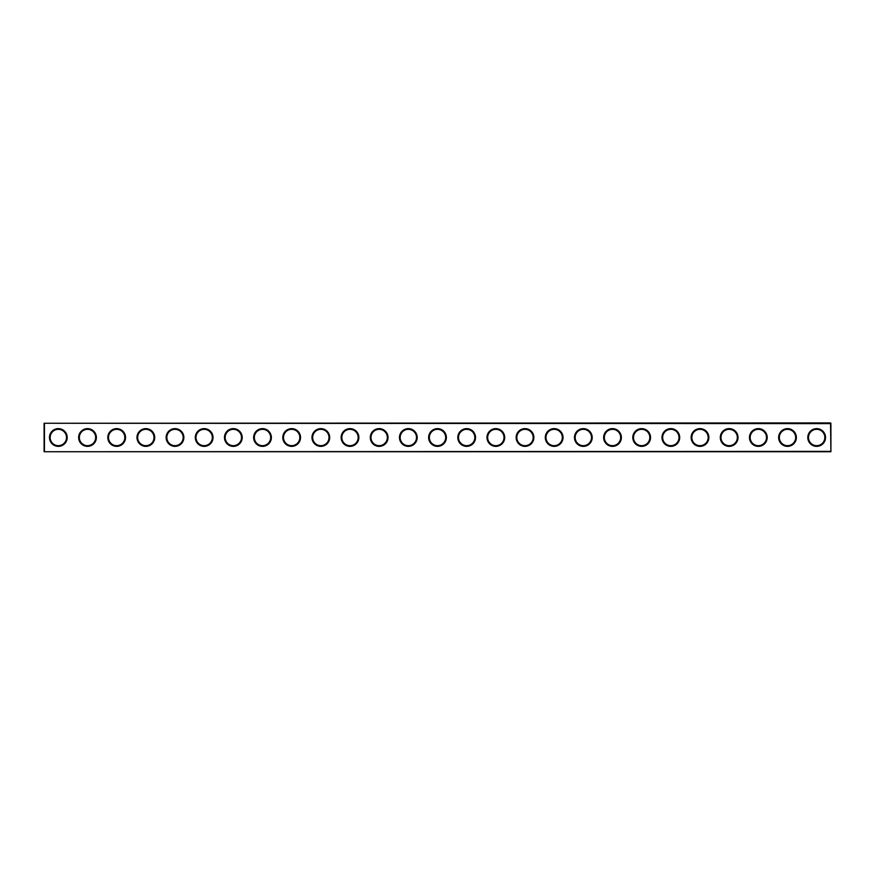 <?xml version="1.0" encoding="UTF-8"?>
<svg xmlns="http://www.w3.org/2000/svg" width="875" height="875" viewBox="0 0 875 875"><rect width="100%" height="100%" fill="white"/><g stroke="black" fill="none" stroke-linecap="round" stroke-linejoin="round"><path stroke-width="1.31" d="M830.55 423.62L44.1 423.27L830.55 422.92L830.9 451.73L830.9 423.27M44.1 423.27L44.1 451.73L830.55 451.38M44.45 423.62L44.45 451.38M825.53 437.5A8.87 8.87 0 0 1 812.23 445.178A8.87 8.87 0 0 1 812.23 429.822A8.87 8.87 0 0 1 825.53 437.5M796.37 437.5A8.87 8.87 0 0 1 783.07 445.178A8.87 8.87 0 0 1 783.07 429.822A8.87 8.87 0 0 1 796.37 437.5M767.2 437.5A8.87 8.87 0 0 1 753.9 445.178A8.87 8.87 0 0 1 753.9 429.822A8.87 8.87 0 0 1 767.2 437.5M738.03 437.5A8.87 8.87 0 0 1 724.73 445.178A8.87 8.87 0 0 1 724.73 429.822A8.87 8.87 0 0 1 738.03 437.5M708.87 437.5A8.87 8.87 0 0 1 695.57 445.178A8.87 8.87 0 0 1 695.57 429.822A8.87 8.87 0 0 1 708.87 437.5M679.7 437.5A8.87 8.87 0 0 1 666.4 445.178A8.87 8.87 0 0 1 666.4 429.822A8.87 8.87 0 0 1 679.7 437.5M650.53 437.5A8.87 8.87 0 0 1 637.23 445.178A8.87 8.87 0 0 1 637.23 429.822A8.87 8.87 0 0 1 650.53 437.5M621.37 437.5A8.87 8.87 0 0 1 608.07 445.178A8.87 8.87 0 0 1 608.07 429.822A8.87 8.87 0 0 1 621.37 437.5M592.2 437.5A8.87 8.87 0 0 1 578.9 445.178A8.87 8.87 0 0 1 578.9 429.822A8.87 8.87 0 0 1 592.2 437.5M563.03 437.5A8.87 8.87 0 0 1 549.73 445.178A8.87 8.87 0 0 1 549.73 429.822A8.87 8.87 0 0 1 563.03 437.5M533.87 437.5A8.87 8.87 0 0 1 520.57 445.178A8.87 8.87 0 0 1 520.57 429.822A8.87 8.87 0 0 1 533.87 437.5M504.7 437.5A8.87 8.87 0 0 1 491.4 445.178A8.87 8.87 0 0 1 491.4 429.822A8.87 8.87 0 0 1 504.7 437.5M475.53 437.5A8.87 8.87 0 0 1 462.23 445.178A8.87 8.87 0 0 1 462.23 429.822A8.87 8.87 0 0 1 475.53 437.5M446.37 437.5A8.87 8.87 0 0 1 433.07 445.178A8.87 8.87 0 0 1 433.07 429.822A8.87 8.87 0 0 1 446.37 437.5M417.2 437.5A8.87 8.87 0 0 1 403.9 445.178A8.87 8.87 0 0 1 403.9 429.822A8.87 8.87 0 0 1 417.2 437.5M388.03 437.5A8.87 8.87 0 0 1 374.73 445.178A8.87 8.87 0 0 1 374.73 429.822A8.87 8.87 0 0 1 388.03 437.5M358.87 437.5A8.87 8.87 0 0 1 345.57 445.178A8.87 8.87 0 0 1 345.57 429.822A8.87 8.87 0 0 1 358.87 437.5M329.7 437.5A8.87 8.87 0 0 1 316.4 445.178A8.87 8.87 0 0 1 316.4 429.822A8.87 8.87 0 0 1 329.7 437.5M300.53 437.5A8.87 8.87 0 0 1 287.23 445.178A8.87 8.87 0 0 1 287.23 429.822A8.87 8.87 0 0 1 300.53 437.5M271.37 437.5A8.87 8.87 0 0 1 258.07 445.178A8.87 8.87 0 0 1 258.07 429.822A8.87 8.87 0 0 1 271.37 437.5M242.2 437.5A8.87 8.87 0 0 1 228.9 445.178A8.87 8.87 0 0 1 228.9 429.822A8.87 8.87 0 0 1 242.2 437.5M213.03 437.5A8.87 8.87 0 0 1 199.73 445.178A8.87 8.87 0 0 1 199.73 429.822A8.87 8.87 0 0 1 213.03 437.5M183.87 437.5A8.87 8.87 0 0 1 170.57 445.178A8.87 8.87 0 0 1 170.57 429.822A8.87 8.87 0 0 1 183.87 437.5M154.7 437.5A8.87 8.87 0 0 1 141.4 445.178A8.87 8.87 0 0 1 141.4 429.822A8.87 8.87 0 0 1 154.7 437.5M125.53 437.5A8.87 8.87 0 0 1 112.23 445.178A8.87 8.87 0 0 1 112.23 429.822A8.87 8.87 0 0 1 125.53 437.5M96.37 437.5A8.87 8.87 0 0 1 83.07 445.178A8.87 8.87 0 0 1 83.07 429.822A8.87 8.87 0 0 1 96.37 437.5M67.2 437.5A8.87 8.87 0 0 1 53.9 445.178A8.87 8.87 0 0 1 53.9 429.822A8.87 8.87 0 0 1 67.2 437.5M44.1 451.73L830.9 451.73M824.83 437.5A8.17 8.17 0 0 1 812.58 444.577A8.17 8.17 0 0 1 812.58 430.423A8.17 8.17 0 0 1 824.83 437.5M795.67 437.5A8.17 8.17 0 0 1 783.42 444.577A8.17 8.17 0 0 1 783.42 430.423A8.17 8.17 0 0 1 795.67 437.5M766.5 437.5A8.17 8.17 0 0 1 754.25 444.577A8.17 8.17 0 0 1 754.25 430.423A8.17 8.17 0 0 1 766.5 437.5M737.33 437.5A8.17 8.17 0 0 1 725.08 444.577A8.17 8.17 0 0 1 725.08 430.423A8.17 8.17 0 0 1 737.33 437.5M708.17 437.5A8.17 8.17 0 0 1 695.92 444.577A8.17 8.17 0 0 1 695.92 430.423A8.17 8.17 0 0 1 708.17 437.5M679 437.5A8.17 8.17 0 0 1 666.75 444.577A8.17 8.17 0 0 1 666.75 430.423A8.17 8.17 0 0 1 679 437.5M649.83 437.5A8.17 8.17 0 0 1 637.58 444.577A8.17 8.17 0 0 1 637.58 430.423A8.17 8.17 0 0 1 649.83 437.5M620.67 437.5A8.17 8.17 0 0 1 608.42 444.577A8.17 8.17 0 0 1 608.42 430.423A8.17 8.17 0 0 1 620.67 437.5M591.5 437.5A8.17 8.17 0 0 1 579.25 444.577A8.17 8.17 0 0 1 579.25 430.423A8.17 8.17 0 0 1 591.5 437.5M562.33 437.5A8.17 8.17 0 0 1 550.08 444.577A8.17 8.17 0 0 1 550.08 430.423A8.17 8.17 0 0 1 562.33 437.5M533.17 437.5A8.17 8.17 0 0 1 520.92 444.577A8.17 8.17 0 0 1 520.92 430.423A8.17 8.17 0 0 1 533.17 437.5M504 437.5A8.17 8.17 0 0 1 491.75 444.577A8.17 8.17 0 0 1 491.75 430.423A8.17 8.17 0 0 1 504 437.5M474.83 437.5A8.17 8.17 0 0 1 462.58 444.577A8.17 8.17 0 0 1 462.58 430.423A8.17 8.17 0 0 1 474.83 437.5M445.67 437.5A8.17 8.17 0 0 1 433.42 444.577A8.17 8.17 0 0 1 433.42 430.423A8.17 8.17 0 0 1 445.67 437.5M416.5 437.5A8.17 8.17 0 0 1 404.25 444.577A8.17 8.17 0 0 1 404.25 430.423A8.17 8.17 0 0 1 416.5 437.5M387.33 437.5A8.17 8.17 0 0 1 375.08 444.577A8.17 8.17 0 0 1 375.08 430.423A8.17 8.17 0 0 1 387.33 437.5M358.17 437.5A8.17 8.17 0 0 1 345.92 444.577A8.17 8.17 0 0 1 345.92 430.423A8.17 8.17 0 0 1 358.17 437.5M329 437.5A8.17 8.17 0 0 1 316.75 444.577A8.17 8.17 0 0 1 316.75 430.423A8.17 8.17 0 0 1 329 437.5M299.83 437.5A8.17 8.17 0 0 1 287.58 444.577A8.17 8.17 0 0 1 287.58 430.423A8.17 8.17 0 0 1 299.83 437.5M270.67 437.5A8.17 8.17 0 0 1 258.42 444.577A8.17 8.17 0 0 1 258.42 430.423A8.17 8.17 0 0 1 270.67 437.5M241.5 437.5A8.17 8.17 0 0 1 229.25 444.577A8.17 8.17 0 0 1 229.25 430.423A8.17 8.17 0 0 1 241.5 437.5M212.33 437.5A8.17 8.17 0 0 1 200.08 444.577A8.17 8.17 0 0 1 200.08 430.423A8.17 8.17 0 0 1 212.33 437.5M183.17 437.5A8.17 8.17 0 0 1 170.92 444.577A8.17 8.17 0 0 1 170.92 430.423A8.17 8.17 0 0 1 183.17 437.5M154 437.5A8.17 8.17 0 0 1 141.75 444.577A8.17 8.17 0 0 1 141.75 430.423A8.17 8.17 0 0 1 154 437.5M124.83 437.5A8.17 8.17 0 0 1 112.58 444.577A8.17 8.17 0 0 1 112.58 430.423A8.17 8.17 0 0 1 124.83 437.5M95.67 437.5A8.17 8.17 0 0 1 83.42 444.577A8.17 8.17 0 0 1 83.42 430.423A8.17 8.17 0 0 1 95.67 437.5M66.5 437.5A8.17 8.17 0 0 1 54.25 444.577A8.17 8.17 0 0 1 54.25 430.423A8.17 8.17 0 0 1 66.5 437.5"/></g></svg>
